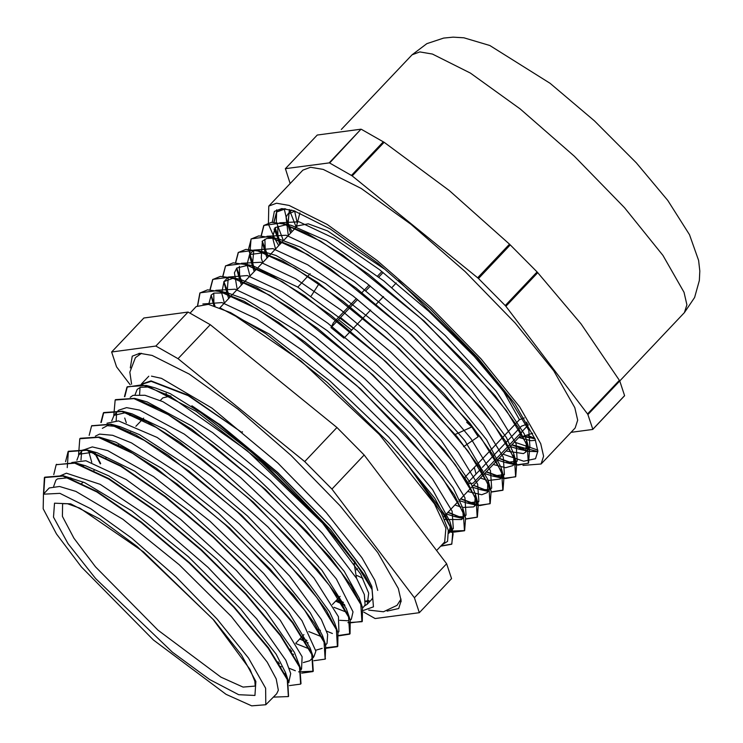 <?xml version="1.0" encoding="UTF-8"?>
<svg xmlns="http://www.w3.org/2000/svg" width="743" height="743" viewBox="0 0 743 743"><rect width="100%" height="100%" fill="white"/><g stroke="black" fill="none" stroke-linecap="round" stroke-linejoin="round"><path stroke-width="1.11" d="M317.233 135.04L361.033 129.217L329.177 162.856L285.377 168.68L317.094 135.198M361.432 129.375L383.314 141.792L351.485 175.404L329.604 162.986L361.033 129.217M384.085 142.294L449.32 190.561L509.531 244.141L477.675 277.78L352.228 175.933L384.085 142.294L383.314 141.792M510.292 244.884L537.068 271.975L505.249 305.577L478.473 278.495L510.292 244.884L509.531 244.141M537.737 272.672L581.072 323.855L619.383 380.342L587.527 413.981L505.881 306.32L537.737 272.672L537.068 271.975M684.424 312.645L694.631 297.479L699.377 280.492L699.795 271.019L698.615 260.431L689.523 234.704L667.762 200.452L636.389 162.866L594.446 120.849L550.108 83.318L489.804 45.499L463.892 37.819L453.165 37.15L443.682 38.032L426.835 43.679L412.105 54.768L419.804 51.88L432.445 54.053L470.412 73.074L520.23 108.942L574.32 156.197L624.445 207.631L662.97 255.434L684.034 292.305L686.894 304.806L684.424 312.645L619.718 380.964L624.612 395.638L592.784 429.24L587.889 414.566L619.718 380.964L619.383 380.342M571.107 432.315L592.756 429.408L624.603 395.778M587.527 413.981L587.889 414.566M505.249 305.577L505.881 306.32M477.675 277.78L478.473 278.495M351.485 175.404L352.228 175.933M290.16 183.54L285.377 168.68M290.634 233.098L287.922 225.036M287.81 224.6L289.426 209.517L288.043 224.646M535.016 438.899L523.88 436.03M283.213 240.119L276.303 221.934L276.637 209.767M537.821 450.109L514.462 442.076M296.002 226.624L289.343 209.619M290.801 232.912L288.544 226.513M288.535 226.457L288.154 225.11M534.941 438.695L524.224 435.918M526.991 435.045L534.802 438.342M284.16 208.69L287.262 221.943M287.337 221.238L288.795 224.813M289.055 225.417L291.999 231.649M503.011 454.168L523.759 461.208L535.508 458.7L537.876 451.177L535.127 439.187L514.927 403.83L477.99 357.996L429.928 308.67L378.057 263.366L330.282 228.974L293.875 210.724L281.764 208.644L274.381 211.411L272.309 222.157M274.074 229.002L278.198 238.809M278.681 239.794L280.668 243.611M523.016 465.378L541.099 463.994L575.184 428.005L577.655 420.157L574.794 407.666L553.73 370.785L515.205 322.991L465.081 271.548L410.99 224.302L361.172 188.434L323.205 169.404L310.565 167.231L302.865 170.119L268.78 206.108L268.372 224.182L274.427 237.974M274.631 238.364L278.727 245.664M541.099 463.994L543.57 456.156L540.709 443.655L519.645 406.774L481.12 358.98L430.996 307.546L376.905 260.291L327.087 224.423L289.12 205.402L276.48 203.22L268.78 206.108M482.839 472.929L473.059 483.256L466.836 483.777L464.914 477.303L519.45 419.711L503.986 392.146L476.049 356.603L398.527 280.603M370.664 310.026L343.99 338.186L331.034 327.552L333.449 322.713L356.334 298.547M482.43 467.319L521.372 426.185L527.753 423.863M466.836 483.777L480.628 469.223M528.329 424.885L484.445 471.238M524.27 417.947L519.45 419.711M381.893 271.557L377.63 276.052M369.113 285.052L361.98 292.593M383.128 272.532L378.874 277.028M370.358 286.027L366.095 290.522M357.569 299.522L331.034 327.552M376.246 304.128L383.444 296.522M391.96 287.532L396.223 283.027M485.244 472.929L519.812 436.429L521.744 431.841M384.335 268.975L327.524 230.878L308.271 223.857L297.469 225.872L296.587 226.801M522.375 436.503L534.867 438.519M294.562 210.947L297.256 223.309M363.346 610.43L373.478 606.836L372.039 589.57L364.971 575.723L330.598 529.731L276.805 473.709L218.934 424.597L191.926 405.78L256.047 455.654L319.081 518.54L360.624 574.07L368.714 593.183L367.209 604.245L364.441 606.019M343.424 602.378L337.136 599.517M336.273 600.428L341.251 602.982M342.049 603.372L344.483 604.523M242.413 431.804L241.846 432.407L188.118 395.174L151.043 380.853L141.254 384.215M191.926 405.78L219.705 424.643L277.696 472.687L330.05 525.895L364.432 571.293L371.844 586.552L372.828 597.734L371.491 599.722M368.899 601.161L365.621 601.561M153.717 406.644L153.346 405.919M190.004 313.128L196.189 306.599L208.439 304.379L230.349 312.487L300.98 361.005L379.283 434.423L434.423 503.838L445.902 528.143L444.713 541.953L437.237 549.848M230.423 312.534L265.836 333.728L327.171 382.366L388.515 442.475L405.836 462.165L441.323 512.772L448.289 530.298L447.546 541.331L441.955 544.87M265.762 704.689L276.712 693.758L278.374 690.228L276.173 678.879L267.201 662.078L231.324 616.495L179.119 564.671L122.901 519.264L75.907 491.402L59.505 486.451L49.187 488.002L43.428 494.141L43.205 508.76L56.449 533.948L81.386 566.918L153.457 640.029L226.104 694.315L251.71 705.85L265.762 704.689L265.66 688.213L248.543 658.103L217.04 618.975L175.989 576.828L131.669 538.127L90.878 508.797L59.886 493.352L43.419 494.151L44.422 477.563L62.923 476.124L96.85 491.95L141.133 522.487L189.168 562.99L233.748 607.18L268.167 648.165L287.3 679.594L288.368 696.562L273.378 697.083M53.812 474.591L56.227 464.654L74.746 463.205L108.701 479.031L153.058 509.624L201.177 550.191L245.822 594.446L280.325 635.506L299.55 667.038L300.664 684.08L289.389 685.594M71.077 478.882L70.65 477.953M65.598 461.644L68.05 451.688L86.643 450.295L120.7 466.205L165.132 496.872L213.297 537.505L257.997 581.806L292.547 622.931L311.8 654.499L312.924 671.579L301.658 673.139M279.452 663.815L278.597 663.341M82.826 465.945L82.547 465.332M78.619 454.92L79.798 438.769L98.447 437.367L132.579 453.323L177.122 484.055L225.417 524.799L270.238 569.24L304.844 610.458L324.078 642.073L325.155 659.143L313.945 660.694M291.776 651.388L290.903 650.914M100.296 463.901L94.157 452.041M89.123 435.426L91.575 425.888L110.205 424.439L144.374 440.376L189.01 471.164L237.435 512.001L282.349 556.544L317.047 597.864L336.347 629.562L337.424 646.689L326.214 648.221M307.045 640.568L303.228 638.506M106.351 440.032L106.082 439.457M100.89 422.507L103.379 412.959L122.038 411.511L156.271 427.485L200.982 458.338L249.462 499.231L294.442 543.82L329.223 585.224L348.597 617.006L349.702 634.178L338.947 635.85M113.79 415.588L115.174 399.985L133.935 398.601L168.262 414.659L213.037 445.577L261.582 486.526L306.636 531.199L341.455 572.658L360.838 604.477L361.962 621.696L347.947 622.606M129.867 414.157L129.431 413.21M124.462 396.651L126.951 387.094L142.136 384.818L169.385 395.703L246.982 450.425L326.001 526.453L354.857 561.717L372.039 589.561M241.846 432.407L188.137 395.61L151.182 381.373L141.802 384.317M140.018 387.4L139.582 394.496M140.901 400.431L141.068 400.979M335.632 601.096L344.91 605.434M363.652 606.92L365.064 604.839L364.33 594.539L356.631 578.463L322.36 533.26L270.248 480.322L212.572 432.575L162.94 401.722L144.969 395.248L133.016 395.378L130.164 397.282M129.078 413.21L129.811 415.513M339.7 620.275L348.346 620.804M350.297 620.266L351.346 619.198L353.036 611.833L336.384 578.955L295.779 530.27L240.741 477.693L184.255 434.079L139.638 410.127L126.598 407.591L118.564 410.247M116.595 413.452L116.159 420.705M318.153 629.442L320.382 630.37M91.76 425.693L110.856 424.151L136.015 435.064L168.094 455.18L241.373 514.964L305.354 582.094L326.595 610.755L337.972 632.562L338.91 631.624L338.455 616.662L313.973 578.073L267.954 527.019L211.216 475.994L157.135 437.469L118.462 420.919L107.001 423.213M299.735 639.008L308.131 642.862M326.242 644.283L327.05 643.392L327.691 634.392L321.375 619.513L289.64 576.122L239.237 523.871L182.035 475.539L131.52 442.949L112.639 435.287L99.581 434.144L95.401 436.187M93.776 451.958L94.612 454.623M292.826 654.054L293.578 654.379M303.33 662.542L309.84 660.666L314.029 656.478L315.84 651.165L301.937 620.637L263.663 573.457L210 521.196L153.578 476.616L107.707 450.657L92.29 446.924L82.77 450.212M81.507 452.468L80.996 460.038M82.092 465.155L82.259 465.722M280.548 666.517L281.281 666.833M301.584 668.895L302.085 656.747L280.287 620.303L236.358 570.42L180.614 519.32L126.189 479.486L85.919 460.716L71.83 462.48M70.279 477.879L70.501 478.659M288.897 681.591L290.708 673.576L285.841 660.313L256.669 618.808L208.059 567.373L151.461 518.577L100.203 484.362L66.368 473.161L59.598 476.096M43.763 493.77L44.775 477.21L63.257 475.752L97.184 491.569L141.486 522.134L189.511 562.646L234.082 606.817L268.511 647.812L287.662 679.251L288.581 696.34M56.152 464.737L75.062 462.824L109.007 478.65L153.327 509.206L201.399 549.727L246.054 593.954L280.585 635.033L299.838 666.564L301.026 683.662M71.7 479.124L71.207 478.074M67.214 467.635L68.384 451.317L86.996 449.952L121.044 465.852L165.466 496.51L213.64 537.143L258.341 581.453L292.881 622.569L312.125 654.128L313.277 671.226L298.602 671.895M295.315 670.78L289.324 668.282M278.913 662.96L278.049 662.468M83.467 466.195L83.179 465.573M80.263 438.314L99.125 437.107L124.248 448.01L156.309 468.146L229.457 527.855L293.281 594.846L314.428 623.433L325.731 645.128L325.165 659.134M291.256 650.562L290.374 650.069M100.63 463.548L94.723 452.171M337.972 632.553L337.796 646.271M337.749 646.317L326.084 647.757M303.59 638.163L302.698 637.661M101.28 422.516L103.704 412.579L122.623 411.213L147.811 422.126L179.945 442.252L253.391 502.175L317.53 569.463L338.845 598.217L350.222 620.043L350.037 633.816L338.836 635.414M332.4 633.51L326.762 631.216M115.527 399.632L134.567 398.341L159.829 409.3L192.075 429.538L265.66 489.618L329.864 557.027L351.17 585.8L362.51 607.625L362.324 621.343L350.64 622.848M130.499 414.399L130.006 413.34M124.824 396.66L127.294 386.75M127.332 386.713L146.362 385.403L196.217 411.362L260.969 461.756L322.871 522.264L364.952 575.714M510.265 446.506L518.391 449.088L529.973 447.555L528.858 430.253L509.336 398.202L474.201 356.371L428.692 311.233L379.552 269.746L334.09 238.289L299.067 221.758L279.665 222.798M277.678 225.751L277.947 238.754L275.291 229.346L278.792 238.94M278.179 239.608L279.805 244.531M497.485 460.001L505.584 462.573L517.202 461.069L516.088 443.757L496.538 411.687L461.412 369.856L415.904 324.728L366.763 283.232L321.292 251.775L286.278 235.262L266.895 236.311M264.926 239.218L265.362 253.001L267.025 258.025M485.671 473.876L492.739 476.049L504.423 474.573L503.262 457.168L483.572 424.931L448.233 382.924L402.492 337.647L353.185 296.113L307.713 264.796L272.876 248.589L253.846 250.075L252.36 265.725L249.694 256.251L253.233 265.92M252.601 266.588L254.236 271.529M471.916 486.999L479.941 489.553L488.885 489.721M490.529 488.959L491.634 488.058L490.51 470.737L470.978 438.686L435.862 396.873L390.344 351.727L341.204 310.23L295.751 278.792L260.737 262.27L241.317 263.291M239.357 266.235L239.822 280.092L241.447 285.033M460.103 500.866L467.245 503.076L478.845 501.544L477.693 484.157L458.022 451.939L422.674 409.922L376.924 364.637L327.626 323.121L282.164 291.804L247.308 275.569L228.268 277.055L227.042 293.587L228.677 298.519M446.357 513.989L454.484 516.571L463.344 516.729M464.96 515.967L466.065 515.048L464.96 497.745L445.419 465.675L410.285 423.844L364.767 378.707L315.626 337.22L270.164 305.763L235.141 289.241L215.758 290.299M213.789 293.206L213.891 305.689L211.365 296.782L214.681 305.93M448.363 530.66L453.295 528.561L452.153 511.184L432.5 478.994L397.217 437.042L351.55 391.802L302.29 350.278L256.818 318.923L221.934 302.624L202.802 303.989M511.769 444.918L528.775 451.41L537.876 451.67M285.6 208.829L276.582 212.043L273.926 222.138M274.901 227.86L275.291 229.346M279.266 240.017L280.863 243.416M498.98 458.422L515.967 464.886L528.366 463.279L527.205 444.843L506.429 410.712L469.093 366.243L420.779 318.329L368.714 274.381L320.67 241.206L283.882 224.014L271.501 222.38L263.811 225.547L261.127 235.642M262.112 241.354L268.084 256.902M486.201 471.926L503.113 478.371L515.596 476.783L514.416 458.329L493.631 424.207L456.313 379.747L408.009 331.824L355.925 287.866L307.89 254.71L271.102 237.528L258.713 235.865L251.032 239.042L249.694 256.251M253.716 267.016L255.304 270.396M473.421 485.411L488.235 491.355M491.392 492.098L502.807 490.269L501.618 471.824L480.86 437.711L443.543 393.251L395.22 345.319L343.136 301.37L295.12 268.214L258.323 251.023L245.942 249.369L238.234 252.527L235.577 262.641M236.543 268.344L242.515 283.9M460.641 498.906L477.628 505.389L490.009 503.763L488.838 485.318L468.09 451.215L430.764 406.746L382.441 358.813L330.366 314.874L282.34 281.708L245.534 264.508L233.172 262.883L225.454 266.022L222.798 276.127M223.773 281.848L229.736 297.404M447.853 512.41L462.703 518.345M465.815 519.088L477.238 517.258L476.077 498.832L455.301 464.709L417.965 420.232L369.652 372.317L317.586 328.369L269.551 295.203L232.745 278.003L220.383 276.368L212.684 279.535L210.009 289.631M210.984 295.324L211.365 296.782M448.512 531.431L452.013 532.36L464.468 530.771L463.288 512.326L442.512 478.195L405.186 433.736L356.881 385.812L304.797 341.854L256.762 308.689L219.974 291.507L207.585 289.854L199.904 293.039L197.508 305.512M440.72 546.161L451.679 544.266L453.109 533.827L445.549 515.744L405.836 462.165M356.566 578.351L354.123 563.417M170.881 395.954L162.81 397.886L160.312 400.523M511.936 444.741L537.876 451.54M284.439 208.709L276.749 211.857L274.102 222.138M275.068 227.674L279.071 239.005M279.572 240.138L281.03 243.23M499.147 458.245L518.001 465.072L528.542 463.103L529.453 450.537L518.057 427.253L495.172 395.805L424.281 321.208L342.913 255.23L307.834 233.757L281.077 223.095L263.988 225.37L261.313 235.642M262.279 241.169L268.26 256.725M486.368 471.74L505.221 478.566L515.763 476.597L516.673 464.078L505.333 440.84L482.458 409.393L411.603 334.796L330.217 268.79L295.12 247.289L268.353 236.618L251.199 238.856L248.543 249.165L253.502 265.985M254.013 267.136L255.471 270.22M473.588 485.235L488.346 491.151M491.337 491.875L502.965 490.083L503.921 477.647L492.609 454.428L469.762 423.008L398.963 348.43L317.567 282.368L282.47 260.858L255.657 250.122L238.401 252.341L235.763 262.641M236.72 268.158L242.682 283.724M460.809 498.729L479.672 505.574L490.185 503.578L491.123 491.077L479.746 467.802L456.889 436.382L386.044 361.804L304.676 295.798L269.598 274.316L242.803 263.598L225.631 265.855L222.974 276.127M223.94 281.662L229.903 297.219M448.02 512.233L462.815 518.14M465.759 518.855L477.415 517.091L478.316 504.525L466.938 481.25L444.054 449.803L373.162 375.206L291.785 309.218L256.706 287.745L229.958 277.093L212.86 279.359L210.185 289.64M211.142 295.147L214.968 306.023M448.466 531.189L464.635 530.586L465.555 518.094L454.242 494.875L431.367 463.437L360.531 388.84L279.145 322.815L244.038 301.305L217.262 290.615L200.062 292.844L197.694 305.392M440.887 545.994L451.837 544.071L452.793 531.635L434.804 498.33L397.18 452.06M53.719 486.377L55.939 480.154L57.499 478.826L69.127 477.656M63.666 475.873L84.665 482.671L131.985 510.952L188.351 556.656L240.481 608.61L276.08 654.1L285.498 672.545L286.937 678.74M78.498 464.356L80.866 464.7M75.387 462.926L85.519 465.777L108.868 475.845L160.377 510.413L217.058 559.451L265.548 610.95L294.451 652.326L301.166 670.028M299.011 664.679L299.243 666.304M285.108 673.752L284.485 673.576M76.919 460.214L79.167 454.233L94.147 452.041L97.157 452.793L134.724 471.164L189.344 511.286L245.116 562.562L288.916 612.464L310.147 647.868L311.568 653.942M297.488 661.493L296.884 661.326M91.798 462.304L88.696 451.28M101.986 438.454L104.289 438.788M99.125 437.107L115.843 442.196L161.955 468.452L218.516 513.264L272.179 565.646L310.305 612.817L322.453 635.534L323.892 641.618M322.156 648.36L315.803 650.246M310.648 649.447L296.002 643.614M102.385 428.312L107.354 425.618L120.524 426.881L139.535 434.664L190.236 467.496L247.53 516.023L297.915 568.358L329.52 611.73L334.74 623.108L337.638 631.624M322.964 637.15L322.258 636.974M321.645 636.797L308.67 631.541M111.766 420.956L114.004 415.346L126.124 412.597L132.115 413.888L164.992 429.343L219.213 468.062L276.024 519.227L322.016 570.355L346.396 608.926L348.244 615.065M126.319 422.739L124.731 418.068M137.028 399.539L139.452 399.901M134.567 398.332L147.179 401.972L191.945 426.083L248.543 469.845L303.627 522.533L344.223 571.283L359.408 598.514L362.51 607.616M347.65 612.604L333.969 607.319M135.022 394.784L137.214 389.406L140.306 387.279L151.201 386.964M146.38 385.413L155.538 387.985L170.323 393.697L220.058 424.671L277.826 472.529L330.003 525.58L364.284 570.856L371.769 586.32M369.03 600.595L365.612 601.087M359.398 600.177L358.795 600.019M154.052 406.811L153.68 406.087M219.835 307.76L269.31 334.034L329.92 380.853L388.979 437.283L432.64 489.591L449.924 521.4L450.704 525.032L448.791 533.27M208.672 304.426L211.226 295.055L213.9 293.151L227.637 292.928L245.264 299.234L297.934 331.629L359.575 382.357L415.718 439.039L453.184 487.891L462.675 507.868L463.27 516.998L461.812 519.552L444.546 519.413M224.414 303.014L221.665 293.002L224.024 281.569L232.596 278.476L240.333 279.405L270.74 292.194L327.236 330.607L388.821 384.307L441.036 440.2L471.647 484.696L475.446 494.299L474.601 506.067L473.588 506.912L462.564 507.469M461.152 507.107L454.874 504.999M237.203 289.519L234.463 272.802L236.803 268.065L248.376 265.121M242.803 263.598L253.344 265.948L297.609 287.03L356.928 330.746L417.362 386.425L464.719 440.506L487.947 479.82L487.371 492.553L481.724 494.727L467.663 491.495M249.973 276.024L247.122 265.028M247.075 264.545L249.564 254.561L266.022 252.434L276.024 255.536L325.62 283.575L386.694 331.796L444.899 388.422L486.572 439.689L501.042 467.412L502.008 473.087L500.15 479.059L488.151 480.489M486.721 480.127L480.442 478M262.753 262.53L261.248 258.035L262.363 241.076L266.765 238.531L273.926 238.131M268.353 236.618L278.727 238.93L300.451 247.178L354.504 281.653L416.256 333.477L471.192 390.019L506.438 437.516L513.794 453.852L513.822 464.375L512.949 465.573L505.658 467.7L493.222 464.505M275.542 249.026L272.662 238.039M272.616 237.565L275.151 227.581L286.668 224.618M281.077 223.095L291.46 225.408L326.418 240.778L383.973 281.049L445.298 335.52L495.99 390.92L524.196 433.782L526.573 440.302L525.719 452.069L523.406 453.601L506.002 451.001M288.321 235.531L286.092 217.03L287.922 214.077L294.999 211.086M535.536 440.311L530.827 440.701L518.967 437.571M242.506 431.878L241.735 432.714M446.599 563.761L451.568 578.648L419.358 612.669L414.39 597.771L331.935 489.033L364.144 455.022L446.599 563.761L414.39 597.771M363.726 612.083L375.122 618.548L419.358 612.669M210.269 324.672L336.969 427.522L304.76 461.542L178.06 358.683L210.269 324.672L188.063 312.069L155.854 346.08L111.617 351.968L143.826 317.958L188.063 312.069M111.617 351.968L116.586 366.856L130.164 384.772M178.06 358.683L155.854 346.08M336.969 427.522L364.144 455.022M331.935 489.033L304.76 461.542M387.112 611.09L398.703 608.471L401.118 600.799L398.322 588.567L377.713 552.486L340.015 505.723L290.977 455.403L238.057 409.17L189.307 374.073L152.166 355.46L139.805 353.334L132.273 356.157L130.285 367.869M399.762 601.681L401.118 601.616M138.978 353.38L138.997 354.736M166.033 393.437L167.426 395.898M357.114 575.528L362.9 578.305M463.521 446.71L478.241 436.67L471.759 426.984L455.208 434.451M310.091 273.703L297.887 287.095M311.345 295.816L319.202 283.501M466.715 422.303L471.759 426.984M526.75 422.108L526.871 424.188M340.535 317.512L353.492 328.155M474.285 467.412L476.105 473.988M338.548 319.601L351.606 330.152M53.524 517.147L67.975 543.625L95.624 578.574L172.339 652.14L209.721 679.557L238.726 694.751L254.942 695.411L255.898 681.442L241.456 654.964L213.798 620.006L137.093 546.439L99.711 519.023L70.706 503.828L54.48 503.169L53.524 517.147M255.202 686.03L243.091 687.117L220.95 677.179L158.008 630.185L95.513 566.807L73.882 538.22L62.393 516.385L62.635 503.67M285.293 168.717L317.14 135.096M412.105 54.768L341.316 129.514M518.623 437.683L532.629 433.28M296.383 226.736L299.921 212.897M295.528 227.934L283.807 240.305M282.749 241.419L258.248 267.294M257.18 268.418L219.909 307.778M483.739 474.517L459.676 499.928M458.18 501.506L443.46 517.054M367.209 604.245L371.676 599.536M141.672 383.713L148.739 376.246M44.775 477.21L44.431 477.573M56.552 464.273L56.208 464.635M68.384 451.317L68.04 451.679M313.277 671.226L312.933 671.588M325.508 658.8L325.174 659.162M91.909 425.535L91.575 425.888M103.704 412.579L103.361 412.941M362.324 621.343L361.98 621.705M518.391 449.088L528.775 451.41M505.584 462.573L515.967 464.886M265.362 253.001L262.483 242.766M492.739 476.049L503.113 478.371M479.941 489.553L488.207 491.402M239.822 280.092L236.943 269.858M467.245 503.076L477.628 505.389M227.042 293.587L224.172 283.362M454.484 516.571L462.675 518.391M448.54 531.589L452.013 532.36M62.598 503.689L67.483 503.782L79.938 508.221L143.464 551.873L213.167 619.523L249.973 669.48L254.83 681.21L255.183 686.068M154.6 406.551L154.256 406.913M143.64 418.123L135.858 426.343M130.387 432.12L130.053 432.472M118.286 444.899L117.942 445.261M106.184 457.679L105.84 458.05M94.073 470.468L93.739 470.821M83.132 482.021L81.628 483.609M340.118 596.369L338.65 597.92M338.306 598.282L332.39 604.533M303.868 634.643L302.364 636.231M302.02 636.593L295.77 643.197M290.272 649.001L289.928 649.363M278.17 661.781L277.836 662.134M285.498 672.545L288.925 682.603M97.157 452.793L87.182 449.989M310.147 647.868L313.462 657.611M322.453 635.534L325.722 645.119M120.524 426.881L110.883 424.169M132.115 413.888L122.632 411.223M347.074 610.774L350.232 620.034M529.453 450.537L526.573 440.302M516.673 464.078L513.794 453.852M503.921 477.647L501.042 467.412M255.657 250.122L266.022 252.434M491.123 491.077L488.253 480.842M478.316 504.525L475.446 494.299M229.958 277.093L240.333 279.405M465.555 518.094L462.675 507.868M217.262 290.615L227.637 292.928M452.793 531.635L449.924 521.4M357.457 568.674L356.371 569.816M291.702 210.083L287.922 214.077M253.837 250.066L249.583 254.57M228.277 277.065L224.014 281.56M529.982 447.565L525.719 452.069M517.202 461.069L512.939 465.564M504.413 474.563L500.16 479.059M491.634 488.058L490.584 489.163M478.854 501.553L474.591 506.057M466.075 515.057L465.016 516.171M453.286 528.552L449.032 533.047M288.656 681.823L289.148 681.331M300.989 669.508L301.593 668.904M79.167 454.233L83.058 449.886M325.295 645.23L326.474 644.051M113.995 415.337L118.248 410.591M362.621 607.96L363.801 606.78M141.523 353.343L135.43 357.689L129.821 372.159L131.632 384.261M377.685 590.416L374.844 580.329L361.869 557.612L326.261 512.624L277.854 463.093L211.913 408.056L161.51 378.391L151.442 376.162M401.016 599.072L397.003 605.396L383.499 611.73L368.686 610.133"/></g></svg>
